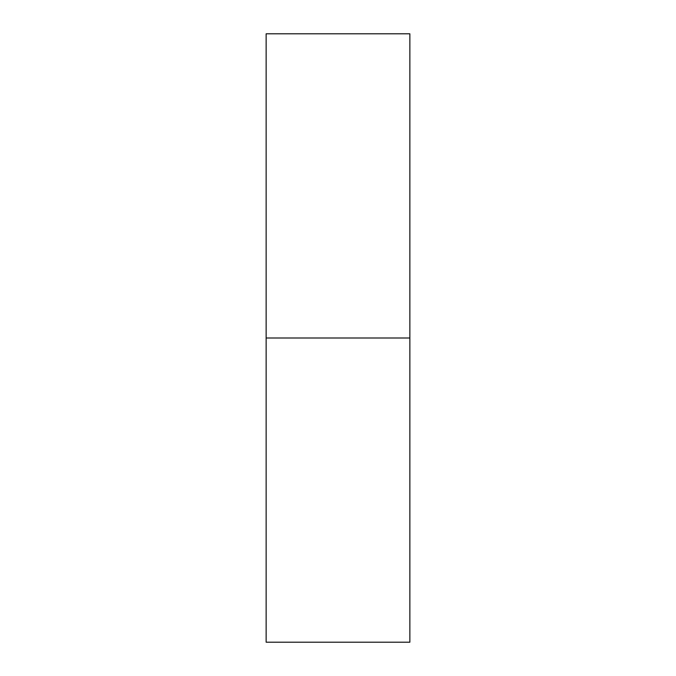 <?xml version="1.0" encoding="UTF-8"?>
<svg xmlns="http://www.w3.org/2000/svg" width="676" height="676" viewBox="0 0 676 676"><rect width="100%" height="100%" fill="white"/><g stroke="black" fill="none" stroke-linecap="round" stroke-linejoin="round"><path stroke-width="1.01" d="M266.141 642.2L266.141 33.8L266.141 642.2L409.859 642.2L409.859 338L266.141 338L409.859 338L409.859 33.8L409.859 642.2M266.141 33.8L409.859 33.8"/></g></svg>
